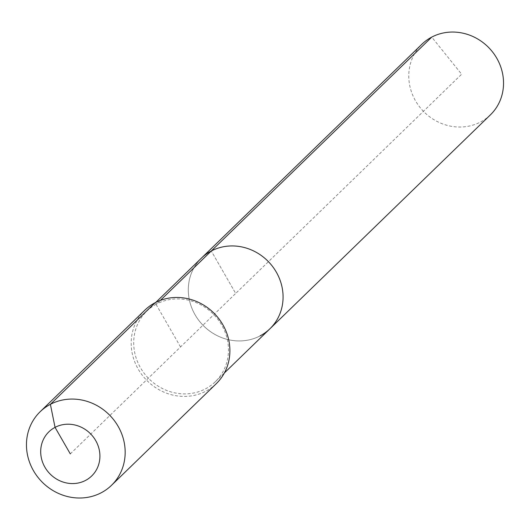 <?xml version="1.0" encoding="UTF-8"?>
<svg xmlns="http://www.w3.org/2000/svg" width="530" height="530" viewBox="0 0 530 530"><rect width="100%" height="100%" fill="white"/><g stroke="black" fill="none" stroke-linecap="round" stroke-linejoin="round"><path stroke-width="0.4" stroke-dasharray="2.65 1.99" d="M490.416 114.851A49.197 45.62 45.9 0 1 480.564 121.986A49.197 45.62 45.9 0 1 419.15 106.325A49.197 45.62 45.9 0 1 421.9 44.229M260.091 335.881A49.197 45.62 45.9 0 1 198.677 320.219A49.197 45.62 45.9 0 1 201.427 258.123A49.197 45.62 45.9 0 0 198.677 320.219A49.197 45.62 45.9 0 0 260.091 335.881A49.197 45.62 45.9 0 0 269.949 328.752M180.538 346.945L155.118 302.729L156.681 303.968A49.197 45.62 45.9 0 1 218.102 319.623A49.197 45.62 45.9 0 1 215.346 381.719A49.197 45.62 45.9 0 1 205.494 388.848A49.197 45.62 45.9 0 1 144.081 373.186A49.197 45.62 45.9 0 1 146.83 311.097A49.197 45.62 45.9 0 1 156.681 303.968L160.371 300.391M216.227 383.727A51.251 47.521 45.9 0 1 205.958 391.153A51.251 47.521 45.9 0 1 141.987 374.836A51.251 47.521 45.9 0 1 144.849 310.156M70.305 453.892L235.691 293.435L211.285 250.995L235.691 293.435L461.637 74.227L431.751 37.1M215.346 381.719L224.349 372.988M146.83 311.097L155.827 302.365"/><path stroke-width="0.79" d="M155.827 302.365L421.9 44.229A49.197 45.62 45.9 0 1 431.751 37.1A49.197 45.62 45.9 0 1 493.165 52.761A49.197 45.62 45.9 0 1 490.416 114.851L269.949 328.752A49.197 45.62 45.9 0 1 260.091 335.881M160.371 300.391L211.285 250.995A49.197 45.62 45.9 0 0 201.427 258.123A49.197 45.62 45.9 0 1 211.285 250.995A49.197 45.62 45.9 0 1 272.698 266.656A49.197 45.62 45.9 0 1 269.949 328.752A49.197 45.62 45.9 0 0 272.698 266.656A49.197 45.62 45.9 0 0 211.285 250.995L431.751 37.1M40.128 411.757L144.849 310.156A51.251 47.521 45.9 0 1 155.118 302.729A51.251 47.521 45.9 0 1 219.089 319.047A51.251 47.521 45.9 0 1 216.227 383.727L111.499 485.328A51.251 47.521 45.9 0 1 101.237 492.754A51.251 47.521 45.9 0 1 37.266 476.437A51.251 47.521 45.9 0 1 40.128 411.757A51.251 47.521 45.9 0 1 50.39 404.33A51.251 47.521 45.9 0 1 114.367 420.648A51.251 47.521 45.9 0 1 111.499 485.328M70.305 453.892L55.047 427.365A30.753 28.514 45.9 0 1 95.691 440.562A30.753 28.514 45.9 0 1 85.555 480.418A30.753 28.514 45.9 0 1 44.917 467.215A30.753 28.514 45.9 0 1 55.047 427.365L50.39 404.33L155.118 302.729M224.349 372.988L269.949 328.752"/></g></svg>
